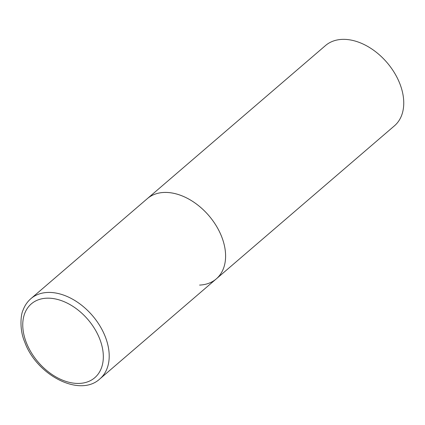<?xml version="1.0" encoding="UTF-8"?>
<svg xmlns="http://www.w3.org/2000/svg" width="425" height="425" viewBox="0 0 425 425"><rect width="100%" height="100%" fill="white"/><g stroke="black" fill="none" stroke-linecap="round" stroke-linejoin="round"><path stroke-width="0.64" d="M221.823 237.107A52.907 35.588 -130.7 0 0 147.332 198.629A52.907 35.588 49.3 0 1 164.029 192.44A52.907 35.588 49.3 0 1 216.336 225.957A52.907 35.588 49.3 0 1 216.288 278.885A52.907 35.588 -130.7 0 0 221.823 237.107M30.935 298.632C27.37 301.723 24.73 305.591 23.019 310.229C20.639 314.803 19.438 329.922 24.65 341.796C36.178 374.829 79.613 397.842 99.891 378.888A52.907 35.588 -130.7 0 0 105.432 337.11A52.907 35.588 -130.7 0 0 30.935 298.632L325.486 45.565A52.907 35.588 49.3 0 1 342.183 39.376A52.907 35.588 49.3 0 1 394.49 72.893A52.907 35.588 49.3 0 1 394.442 125.821L216.288 278.885A52.907 35.588 49.3 0 1 199.591 285.079M99.854 339.283A48.673 32.741 -130.7 0 0 46.681 298.191A48.673 32.741 -130.7 0 0 26.228 342.322A48.673 32.741 -130.7 0 0 79.395 383.414A48.673 32.741 -130.7 0 0 99.854 339.283M216.288 278.885L99.891 378.888"/></g></svg>
